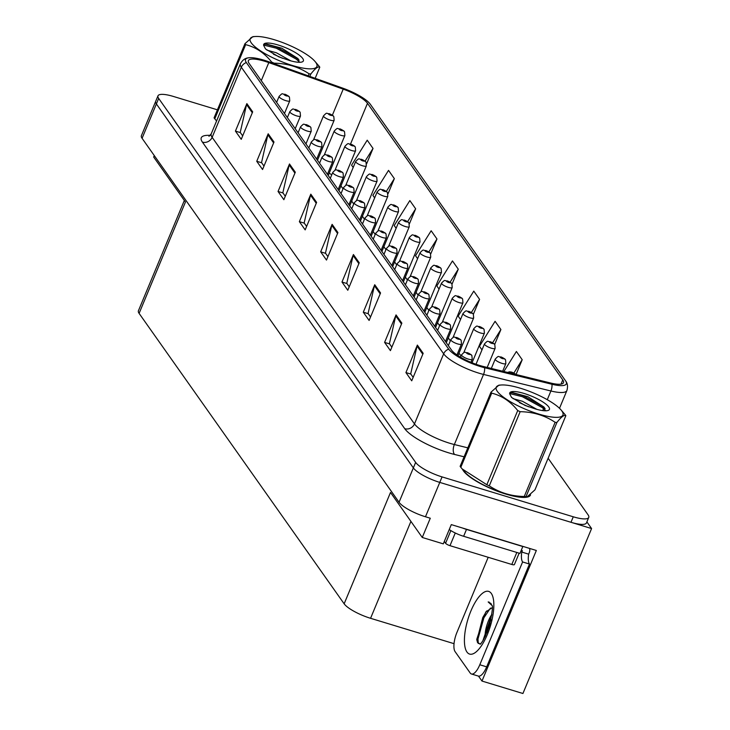 <?xml version="1.0" encoding="UTF-8"?>
<svg xmlns="http://www.w3.org/2000/svg" width="730" height="730" viewBox="0 0 730 730"><rect width="100%" height="100%" fill="white"/><g stroke="black" fill="none" stroke-linecap="round" stroke-linejoin="round"><path stroke-width="1.09" d="M454.033 643.678L370.566 618.301A23.068 5.776 -157.4 0 1 344.149 603.81L390.495 492.467L422.268 537.472L443.293 543.859L451.295 524.614L536.34 550.475L481.983 681.053L478.506 676.126M344.149 603.81L139.101 313.38L185.447 202.037L153.674 157.032L154.286 155.581M217.421 109.828L173.466 96.469A23.068 5.776 22.6 0 0 157.981 95.84L141.392 135.698A23.068 5.776 22.6 0 0 142.076 138.298L399.054 502.267A23.068 5.776 22.6 0 0 425.471 516.767L430.28 518.227L422.268 537.472M142.076 138.298L156.384 103.934A23.068 5.776 22.6 0 1 155.7 101.333A23.068 5.776 22.6 0 0 156.384 103.934L413.353 467.903A23.068 5.776 22.6 0 0 439.77 482.402L591.583 528.557L586.893 521.895M591.583 528.557L522.926 693.5L481.983 681.053M139.101 313.38A23.068 5.776 -157.4 0 1 138.417 310.779L184.334 200.458M462.546 469.363A36.911 9.244 22.6 0 0 505.689 494.046A36.911 9.244 22.6 0 0 530.464 495.059A36.911 9.244 22.6 0 0 530.546 494.84M479.619 365.456A24.61 6.159 -157.4 0 1 451.441 349.989L249.103 63.401A24.61 6.159 -157.4 0 1 248.364 60.626A24.61 6.159 -157.4 0 1 268.795 62.597L343.209 89.142A24.61 6.159 -157.4 0 1 367.482 103.313L562.766 379.919A24.61 6.159 -157.4 0 1 563.505 382.693A24.61 6.159 -157.4 0 1 550.712 383.04L483.342 366.478A24.61 6.159 -157.4 0 1 479.619 365.456M480.395 366.551A27.685 6.935 22.6 0 0 484.583 367.71L551.953 384.263A27.685 6.935 22.6 0 0 565.695 381.014A27.685 6.935 22.6 0 0 565.513 380.75L370.229 104.153A27.685 6.935 22.6 0 0 342.927 88.211L268.512 61.667A27.685 6.935 22.6 0 0 248.018 57.898A27.685 6.935 22.6 0 0 246.357 62.57L448.695 349.159A27.685 6.935 22.6 0 0 480.395 366.551M157.981 95.84A23.068 5.776 22.6 0 0 158.675 98.431L156.384 103.934L413.353 467.903A23.068 5.776 22.6 0 0 439.77 482.402L570.979 522.288A23.068 5.776 22.6 0 0 586.464 522.917L588.754 517.424A23.068 5.776 22.6 0 0 588.061 514.823L548.12 458.248M242.679 135.88L240.225 132.404L246.557 104.591A6.15 5.53 -35.2 0 1 246.868 103.614L235.425 131.099L241.238 139.33L252.68 111.845L246.868 103.614M240.362 132.605L235.425 131.099M263.986 166.066L261.532 162.589L267.864 134.776A6.15 5.53 -35.2 0 1 268.184 133.791L256.741 161.284L262.554 169.515L273.996 142.031L268.184 133.791M261.678 162.79L256.741 161.284M285.302 196.251L282.838 192.766L289.18 164.962A6.15 5.53 -35.2 0 1 289.491 163.976L278.048 191.47L283.861 199.701L295.303 172.207L289.491 163.976M282.985 192.966L278.048 191.47M306.609 226.437L304.154 222.951L310.487 195.147A6.15 5.53 -35.2 0 1 310.807 194.162L299.364 221.655L305.167 229.886L316.619 202.393L310.807 194.162M304.291 223.152L299.364 221.655M413.162 377.355L410.707 373.879L417.04 346.066A6.15 5.53 -35.2 0 1 417.359 345.089L405.916 372.574L411.729 380.814L423.172 353.32L417.359 345.089M410.853 374.079L405.916 372.574M391.855 347.17L389.4 343.693L395.733 315.88A6.15 5.53 -35.2 0 1 396.043 314.904L384.601 342.388L390.413 350.628L401.856 323.135L396.043 314.904M389.537 343.894L384.601 342.388M370.539 316.984L368.084 313.508L374.417 285.695A6.15 5.53 -35.2 0 1 374.736 284.718L363.294 312.212L369.106 320.443L380.549 292.949L374.736 284.718M368.23 313.708L363.294 312.212M349.232 286.799L346.777 283.322L353.11 255.509A6.15 5.53 -35.2 0 1 353.42 254.533L341.978 282.026L347.79 290.257L359.233 262.763L353.42 254.533M346.914 283.523L341.978 282.026M327.916 256.613L325.461 253.137L331.803 225.324A6.15 5.53 -35.2 0 1 332.113 224.347L320.671 251.841L326.483 260.072L337.926 232.578L332.113 224.347M325.607 253.337L320.671 251.841M158.675 98.431L415.644 462.409A23.068 5.776 22.6 0 0 442.061 476.9L573.269 516.794A23.068 5.776 22.6 0 0 588.754 517.424M409.366 223.909L415.653 208.798L409.84 200.567L394.2 225.552L396.125 228.271M387.995 193.861L394.346 178.613L388.533 170.382L372.893 195.366L374.663 197.867M366.606 163.867L373.03 148.427L367.217 140.196L351.577 165.181L353.192 167.462M473.378 314.283L479.592 299.355L473.779 291.124L458.139 316.099L460.52 319.484M494.685 344.46L500.899 329.54L495.086 321.31L479.446 346.285L481.992 349.889M516.046 374.517L522.205 359.726L516.393 351.486L503.855 371.524M430.709 254.004L436.969 238.984L431.156 230.753L415.516 255.737L417.587 258.675M452.052 284.125L458.276 269.169L452.463 260.938L436.823 285.923L439.059 289.08M458.276 269.169L450.154 282.145M479.592 299.355L471.407 312.422M500.899 329.54L492.659 342.698M522.205 359.726L513.911 372.984M436.969 238.984L428.893 251.877M415.653 208.798L407.623 221.619M394.346 178.613L386.362 191.369M373.03 148.427L365.082 161.129M333.665 116.38A3.842 3.395 141.7 0 0 331.94 115.139A1.925 0.484 22.6 0 0 329.759 113.962A1.925 0.484 22.6 0 0 328.527 114.126A1.925 0.484 22.6 0 0 330.726 115.331A1.925 0.484 22.6 0 0 331.977 115.194L329.531 114.354L331.94 115.139M331.977 115.194A3.842 3.513 -31.7 0 1 333.82 116.617L334.139 120.295A5.767 1.442 -157.4 0 1 330.27 120.14A5.767 1.442 -157.4 0 1 323.49 115.869C327.797 111.453 325.963 113.953 329.449 113.716L333.528 116.189M289.281 96.926A3.842 3.395 141.7 0 0 287.556 95.676A1.925 0.484 22.6 0 0 285.375 94.498A1.925 0.484 22.6 0 0 284.143 94.663A1.925 0.484 22.6 0 0 286.343 95.867A1.925 0.484 22.6 0 0 287.593 95.739L285.147 94.891L287.556 95.676M287.593 95.739A3.842 3.513 -31.7 0 1 289.436 97.154L289.755 100.84A5.767 1.442 -157.4 0 1 285.886 100.676A5.767 1.442 -157.4 0 1 279.106 96.406C283.413 91.989 281.579 94.489 285.065 94.252L289.144 96.734M344.396 131.582A3.842 3.395 141.7 0 0 342.671 130.341A1.925 0.484 22.6 0 0 340.49 129.164A1.925 0.484 22.6 0 0 339.258 129.329A1.925 0.484 22.6 0 0 341.457 130.533A1.925 0.484 22.6 0 0 342.717 130.396L340.271 129.557L342.671 130.341M342.717 130.396A3.842 3.513 -31.7 0 1 344.551 131.82L344.87 135.497A5.767 1.442 -157.4 0 1 341.001 135.342A5.767 1.442 -157.4 0 1 334.221 131.071C338.537 126.655 336.694 129.155 340.18 128.918L344.259 131.391M355.127 146.785A3.842 3.395 141.7 0 0 353.402 145.544A1.925 0.484 22.6 0 0 351.221 144.367A1.925 0.484 22.6 0 0 349.989 144.531A1.925 0.484 22.6 0 0 352.198 145.735A1.925 0.484 22.6 0 0 353.448 145.599L351.002 144.759L353.402 145.544M353.448 145.599A3.842 3.513 -31.7 0 1 355.291 147.022L355.601 150.699A5.767 1.442 -157.4 0 1 351.732 150.544A5.767 1.442 -157.4 0 1 344.952 146.274C349.268 141.857 347.434 144.357 350.911 144.12L354.99 146.593M365.867 161.987A3.842 3.395 141.7 0 0 364.133 160.746A1.925 0.484 22.6 0 0 361.961 159.569A1.925 0.484 22.6 0 0 360.729 159.733A1.925 0.484 22.6 0 0 362.929 160.938A1.925 0.484 22.6 0 0 364.179 160.801L361.733 159.961L364.133 160.746M364.179 160.801A3.842 3.513 -31.7 0 1 366.022 162.224L366.332 165.902A5.767 1.442 -157.4 0 1 362.463 165.746A5.767 1.442 -157.4 0 1 355.683 161.476C359.999 157.06 358.165 159.56 361.642 159.322L365.721 161.795M300.012 112.128A3.842 3.395 141.7 0 0 298.287 110.878A1.925 0.484 22.6 0 0 296.106 109.701A1.925 0.484 22.6 0 0 294.874 109.865A1.925 0.484 22.6 0 0 297.073 111.069A1.925 0.484 22.6 0 0 298.333 110.933L295.878 110.093L298.287 110.878M298.333 110.933A3.842 3.513 -31.7 0 1 300.167 112.356L300.486 116.043A5.767 1.442 -157.4 0 1 296.617 115.878A5.767 1.442 -157.4 0 1 289.837 111.608C294.154 107.191 292.31 109.692 295.796 109.454L299.875 111.936M310.743 127.33A3.842 3.395 141.7 0 0 309.018 126.08A1.925 0.484 22.6 0 0 306.837 124.903A1.925 0.484 22.6 0 0 305.605 125.067A1.925 0.484 22.6 0 0 307.814 126.272A1.925 0.484 22.6 0 0 309.064 126.135L306.618 125.295L309.018 126.08M309.064 126.135A3.842 3.513 -31.7 0 1 310.907 127.558L311.217 131.236A5.767 1.442 -157.4 0 1 307.348 131.081A5.767 1.442 -157.4 0 1 300.568 126.81C304.885 122.394 303.05 124.894 306.527 124.657L310.606 127.129M321.483 142.523A3.842 3.395 141.7 0 0 319.749 141.282A1.925 0.484 22.6 0 0 317.577 140.105A1.925 0.484 22.6 0 0 316.336 140.269A1.925 0.484 22.6 0 0 318.545 141.474A1.925 0.484 22.6 0 0 319.795 141.337L317.349 140.498L319.749 141.282M319.795 141.337A3.842 3.513 -31.7 0 1 321.638 142.761L321.948 146.438A5.767 1.442 -157.4 0 1 318.079 146.283A5.767 1.442 -157.4 0 1 311.299 142.012C315.615 137.596 313.781 140.096 317.258 139.859L321.337 142.332M332.214 157.726A3.842 3.395 141.7 0 0 330.489 156.485A1.925 0.484 22.6 0 0 328.308 155.307A1.925 0.484 22.6 0 0 327.077 155.472A1.925 0.484 22.6 0 0 329.276 156.676A1.925 0.484 22.6 0 0 330.526 156.539L328.08 155.7L330.489 156.485M330.526 156.539A3.842 3.513 -31.7 0 1 332.369 157.963L332.688 161.64A5.767 1.442 -157.4 0 1 328.81 161.485A5.767 1.442 -157.4 0 1 322.04 157.215C326.346 152.798 324.512 155.298 327.998 155.061L332.077 157.534M480.294 644.006L477.52 642.528L476.754 639.361L485.751 612.005L492.166 607.688M491.692 605.207L488.169 601.949L490.934 603.5L491.837 605.334C493.152 605.526 492.294 612.461 489.283 626.13C485.386 636.66 482.293 642.701 480.002 644.271L480.833 643.805M491.837 614.56L482.986 640.456M490.98 619.624L485.35 636.177M529.624 548.431A7.692 6.917 -35.2 0 1 529.232 552.774L528.657 554.152A15.376 5.502 -73.1 0 0 529.469 564.044L486.673 666.855A15.376 5.502 106.9 0 1 478.323 676.08L471.452 673.991A15.376 5.502 106.9 0 1 470.202 673.023L455.091 651.625A15.376 5.502 106.9 0 1 456.943 632.39L488.197 557.291M529.469 564.044L522.598 561.954L479.802 664.765A15.376 5.502 106.9 0 1 471.452 673.991M522.598 561.954A15.376 5.502 106.9 0 1 521.786 552.062L522.361 550.685L521.238 550.347M522.634 546.305L522.634 546.305A15.376 3.851 22.6 0 0 522.826 546.533L466.497 529.414A15.376 3.851 -157.4 0 1 462.501 528.018M449.251 529.542A15.376 3.851 22.6 0 0 463.632 536.285L519.961 553.413L522.826 546.533M528.657 554.152L521.786 552.062M490.122 623.201L486.928 632.673M486.691 610.928L482.795 617.498L476.891 640.392M490.45 608.081L483.88 617.826L477.977 638.978L478.296 643.586M489.173 602.104L488.169 601.949M527.507 496.802A36.527 9.143 -157.4 0 1 505.589 493.909A36.527 9.143 -157.4 0 1 463.267 470.202M529.688 495.588A36.527 9.143 -157.4 0 1 527.936 496.665M444.296 541.441L445.583 543.266A3.842 0.958 22.6 0 0 449.99 545.675L511.812 564.472A3.842 0.958 22.6 0 0 514.394 564.582L519.149 553.158M561.863 410.972A36.144 9.052 22.6 0 0 560.959 409.831A36.144 9.052 22.6 0 0 533.055 392.795A36.144 9.052 22.6 0 0 501.3 384.993A36.144 9.052 22.6 0 0 497.294 391.335A36.144 9.052 22.6 0 0 538.685 414.047A36.144 9.052 22.6 0 0 561.863 410.972M501.3 384.993L498.873 385.157L490.998 392.174L460.128 466.342A41.519 10.393 22.6 0 0 460.447 466.826A41.519 10.393 22.6 0 0 460.812 467.31L462.19 468.952L486.837 484.729A41.519 10.393 22.6 0 0 489.292 485.852C499.585 492.732 511.246 496.272 524.259 496.482A41.519 10.393 22.6 0 0 526.02 496.637L527.087 496.865L534.962 489.857L565.841 415.689A41.519 10.393 22.6 0 0 565.513 415.206A41.519 10.393 22.6 0 0 565.148 414.713L560.959 409.831M490.998 392.174A41.519 10.393 22.6 0 0 491.327 392.649A41.519 10.393 22.6 0 0 491.692 393.141L460.812 467.31M536.86 409.357L522.479 401.29L513.044 398.644M528.639 406.82L519.441 402.659M548.768 406.984A21.48 5.375 22.6 0 0 526.22 394.145A21.48 5.375 22.6 0 0 509.677 393.835L511.575 397.467L524.961 405.387L535.4 408.946A21.48 5.375 22.6 0 0 548.203 410.415A21.48 5.375 22.6 0 0 548.768 406.984M545.127 408.782L543.932 407.002L527.881 396.719L511.739 392.357L509.677 393.835M462.19 468.952L465.001 472.2A36.144 9.052 22.6 0 0 492.914 489.228A36.144 9.052 22.6 0 0 524.66 497.039L527.087 496.865M524.259 496.482L555.129 422.314A41.519 10.393 22.6 0 0 556.89 422.469L526.02 496.637M486.837 484.729L517.716 410.561A41.519 10.393 22.6 0 0 520.161 411.684L489.292 485.852M517.716 410.561C510.462 401.454 501.784 395.642 491.692 393.141M555.129 422.314C544.89 415.452 533.238 411.912 520.161 411.684M565.841 415.689C564.254 414.613 561.27 416.876 556.89 422.469M545.429 410.415L542.244 407.586L522.288 396.673L509.668 393.57M544.918 408.371L542.7 406.491L522.735 395.578L510.89 392.484M315.816 62.479A36.144 9.052 22.6 0 0 314.922 61.338A36.144 9.052 22.6 0 0 287.009 44.302A36.144 9.052 22.6 0 0 255.263 36.5A36.144 9.052 22.6 0 0 251.248 42.842A36.144 9.052 22.6 0 0 292.639 65.554A36.144 9.052 22.6 0 0 315.816 62.479M315.168 78.311L319.795 67.197A41.519 10.393 22.6 0 0 319.475 66.713A41.519 10.393 22.6 0 0 319.11 66.22L314.922 61.338M244.961 43.681A41.519 10.393 22.6 0 0 245.28 44.156A41.519 10.393 22.6 0 0 245.645 44.649L214.775 118.817A41.519 10.393 22.6 0 1 214.41 118.324A41.519 10.393 22.6 0 1 214.082 117.849L244.961 43.681L252.835 36.664L255.263 36.5M290.823 60.864L276.433 52.797L267.007 50.151M282.601 58.327L273.403 54.166M302.722 58.491A21.48 5.375 22.6 0 0 280.174 45.652A21.48 5.375 22.6 0 0 263.63 45.342L265.528 48.974L278.915 56.894L289.363 60.453A21.48 5.375 22.6 0 0 302.156 61.922A21.48 5.375 22.6 0 0 302.722 58.491M299.081 60.289L297.886 58.51L281.844 48.226L265.702 43.864L263.63 45.342M214.775 118.817L216.591 120.97M308.252 75.838L309.091 73.821A41.519 10.393 22.6 0 0 310.852 73.976L309.839 76.404M271.405 62.698L271.67 62.068A41.519 10.393 22.6 0 0 274.115 63.191L273.951 63.601M271.67 62.068C264.415 52.952 255.737 47.149 245.645 44.649M309.091 73.821C298.844 66.959 287.191 63.41 274.115 63.191M319.795 67.197C318.207 66.12 315.232 68.374 310.852 73.976M299.391 61.922L296.207 59.094L276.241 48.18L263.621 45.078M298.871 59.878L296.663 57.998L276.697 47.085L264.844 43.992M376.598 177.189A3.842 3.395 141.7 0 0 374.873 175.948A1.925 0.484 22.6 0 0 372.692 174.771A1.925 0.484 22.6 0 0 371.46 174.935A1.925 0.484 22.6 0 0 373.66 176.14A1.925 0.484 22.6 0 0 374.91 176.003L372.464 175.163L374.873 175.948M374.91 176.003A3.842 3.513 -31.7 0 1 376.753 177.427L377.072 181.104A5.767 1.442 -157.4 0 1 373.194 180.949A5.767 1.442 -157.4 0 1 366.423 176.678C370.73 172.262 368.896 174.762 372.382 174.525L376.461 176.998M387.329 192.392A3.842 3.395 141.7 0 0 385.604 191.15A1.925 0.484 22.6 0 0 383.423 189.973A1.925 0.484 22.6 0 0 382.191 190.138A1.925 0.484 22.6 0 0 384.391 191.342A1.925 0.484 22.6 0 0 385.641 191.205L383.195 190.357L385.604 191.15M385.641 191.205A3.842 3.513 -31.7 0 1 387.484 192.629L387.803 196.306A5.767 1.442 -157.4 0 1 383.934 196.151A5.767 1.442 -157.4 0 1 377.154 191.88C381.462 187.464 379.627 189.964 383.113 189.727L387.192 192.2M398.06 207.594A3.842 3.395 141.7 0 0 396.335 206.353A1.925 0.484 22.6 0 0 394.154 205.176A1.925 0.484 22.6 0 0 392.923 205.34A1.925 0.484 22.6 0 0 395.122 206.544A1.925 0.484 22.6 0 0 396.381 206.407L393.935 205.559L396.335 206.353M396.381 206.407A3.842 3.513 -31.7 0 1 398.215 207.831L398.534 211.508A5.767 1.442 -157.4 0 1 394.665 211.353A5.767 1.442 -157.4 0 1 387.885 207.083C392.202 202.666 390.358 205.166 393.844 204.929L397.923 207.402M342.945 172.928A3.842 3.395 141.7 0 0 341.22 171.687A1.925 0.484 22.6 0 0 339.039 170.51A1.925 0.484 22.6 0 0 337.808 170.674A1.925 0.484 22.6 0 0 340.007 171.879A1.925 0.484 22.6 0 0 341.257 171.742L338.811 170.902L341.22 171.687M341.257 171.742A3.842 3.513 -31.7 0 1 343.1 173.165L343.419 176.843A5.767 1.442 -157.4 0 1 339.55 176.687A5.767 1.442 -157.4 0 1 332.77 172.417C337.077 168 335.243 170.501 338.729 170.263L342.808 172.736M353.676 188.13A3.842 3.395 141.7 0 0 351.951 186.889A1.925 0.484 22.6 0 0 349.77 185.712A1.925 0.484 22.6 0 0 348.538 185.876A1.925 0.484 22.6 0 0 350.738 187.081A1.925 0.484 22.6 0 0 351.997 186.944L349.551 186.104L351.951 186.889M351.997 186.944A3.842 3.513 -31.7 0 1 353.831 188.367L354.15 192.045A5.767 1.442 -157.4 0 1 350.281 191.89A5.767 1.442 -157.4 0 1 343.501 187.619C347.818 183.203 345.974 185.703 349.46 185.466L353.539 187.939M364.407 203.332A3.842 3.395 141.7 0 0 362.682 202.091A1.925 0.484 22.6 0 0 360.501 200.914A1.925 0.484 22.6 0 0 359.269 201.079A1.925 0.484 22.6 0 0 361.478 202.283A1.925 0.484 22.6 0 0 362.728 202.146L360.282 201.297L362.682 202.091M362.728 202.146A3.842 3.513 -31.7 0 1 364.571 203.57L364.881 207.247A5.767 1.442 -157.4 0 1 361.012 207.092A5.767 1.442 -157.4 0 1 354.232 202.821C358.549 198.405 356.714 200.905 360.191 200.668L364.27 203.141M408.8 222.796A3.842 3.395 141.7 0 0 407.066 221.555A1.925 0.484 22.6 0 0 404.885 220.378A1.925 0.484 22.6 0 0 403.654 220.542A1.925 0.484 22.6 0 0 405.862 221.747A1.925 0.484 22.6 0 0 407.112 221.61L404.666 220.761L407.066 221.555M407.112 221.61A3.842 3.513 -31.7 0 1 408.955 223.033L409.265 226.711A5.767 1.442 -157.4 0 1 405.396 226.555A5.767 1.442 -157.4 0 1 398.616 222.285C402.933 217.868 401.099 220.369 404.575 220.132L408.654 222.604M419.531 237.998A3.842 3.395 141.7 0 0 417.797 236.757A1.925 0.484 22.6 0 0 415.625 235.58A1.925 0.484 22.6 0 0 414.394 235.744A1.925 0.484 22.6 0 0 416.593 236.949A1.925 0.484 22.6 0 0 417.843 236.812L415.397 235.963L417.797 236.757M417.843 236.812A3.842 3.513 -31.7 0 1 419.686 238.235L419.996 241.913A5.767 1.442 -157.4 0 1 416.127 241.758A5.767 1.442 -157.4 0 1 409.357 237.478C413.664 233.071 411.829 235.571 415.306 235.334L419.385 237.807M430.262 253.201A3.842 3.395 141.7 0 0 428.537 251.959A1.925 0.484 22.6 0 0 426.356 250.782A1.925 0.484 22.6 0 0 425.125 250.947A1.925 0.484 22.6 0 0 427.324 252.151A1.925 0.484 22.6 0 0 428.574 252.014L426.128 251.166L428.537 251.959M428.574 252.014A3.842 3.513 -31.7 0 1 430.417 253.429L430.737 257.115A5.767 1.442 -157.4 0 1 426.858 256.96A5.767 1.442 -157.4 0 1 420.088 252.68C424.395 248.273 422.56 250.773 426.046 250.536L430.125 253.009M440.993 268.403A3.842 3.395 141.7 0 0 439.268 267.162A1.925 0.484 22.6 0 0 437.087 265.985A1.925 0.484 22.6 0 0 435.856 266.149A1.925 0.484 22.6 0 0 438.055 267.353A1.925 0.484 22.6 0 0 439.314 267.216L436.859 266.368L439.268 267.162M439.314 267.216A3.842 3.513 -31.7 0 1 441.148 268.631L441.467 272.317A5.767 1.442 -157.4 0 1 437.599 272.162A5.767 1.442 -157.4 0 1 430.819 267.883C435.135 263.475 433.291 265.976 436.777 265.738L440.856 268.211M451.724 283.605A3.842 3.395 141.7 0 0 449.999 282.364A1.925 0.484 22.6 0 0 447.818 281.187A1.925 0.484 22.6 0 0 446.587 281.342A1.925 0.484 22.6 0 0 448.786 282.556A1.925 0.484 22.6 0 0 450.045 282.419L447.599 281.57L449.999 282.364M450.045 282.419A3.842 3.513 -31.7 0 1 451.888 283.833L452.198 287.52A5.767 1.442 -157.4 0 1 448.329 287.365A5.767 1.442 -157.4 0 1 441.55 283.085C445.866 278.677 444.032 281.178 447.508 280.94L451.587 283.413M375.147 218.535A3.842 3.395 141.7 0 0 373.413 217.294A1.925 0.484 22.6 0 0 371.241 216.117A1.925 0.484 22.6 0 0 370.01 216.281A1.925 0.484 22.6 0 0 372.209 217.485A1.925 0.484 22.6 0 0 373.459 217.348L371.013 216.5L373.413 217.294M373.459 217.348A3.842 3.513 -31.7 0 1 375.302 218.772L375.612 222.449A5.767 1.442 -157.4 0 1 371.743 222.294A5.767 1.442 -157.4 0 1 364.963 218.024C369.28 213.607 367.445 216.107 370.922 215.87L375.001 218.343M385.878 233.737A3.842 3.395 141.7 0 0 384.153 232.496A1.925 0.484 22.6 0 0 381.973 231.319A1.925 0.484 22.6 0 0 380.741 231.483A1.925 0.484 22.6 0 0 382.94 232.688A1.925 0.484 22.6 0 0 384.19 232.551L381.744 231.702L384.153 232.496M384.19 232.551A3.842 3.513 -31.7 0 1 386.033 233.974L386.352 237.651A5.767 1.442 -157.4 0 1 382.474 237.496A5.767 1.442 -157.4 0 1 375.704 233.226C380.011 228.809 378.176 231.31 381.662 231.072L385.741 233.545M396.609 248.939A3.842 3.395 141.7 0 0 394.884 247.698A1.925 0.484 22.6 0 0 392.704 246.521A1.925 0.484 22.6 0 0 391.472 246.685A1.925 0.484 22.6 0 0 393.671 247.89A1.925 0.484 22.6 0 0 394.921 247.753L392.475 246.904L394.884 247.698M394.921 247.753A3.842 3.513 -31.7 0 1 396.764 249.176L397.084 252.854A5.767 1.442 -157.4 0 1 393.214 252.699A5.767 1.442 -157.4 0 1 386.435 248.428C390.751 244.012 388.907 246.512 392.393 246.275L396.472 248.748M407.34 264.141A3.842 3.395 141.7 0 0 405.615 262.9A1.925 0.484 22.6 0 0 403.435 261.723A1.925 0.484 22.6 0 0 402.203 261.887A1.925 0.484 22.6 0 0 404.402 263.092A1.925 0.484 22.6 0 0 405.661 262.955L403.215 262.106L405.615 262.9M405.661 262.955A3.842 3.513 -31.7 0 1 407.495 264.379L407.815 268.056A5.767 1.442 -157.4 0 1 403.945 267.901A5.767 1.442 -157.4 0 1 397.166 263.621C401.482 259.214 399.638 261.714 403.124 261.477L407.203 263.95M418.08 279.344A3.842 3.395 141.7 0 0 416.346 278.103A1.925 0.484 22.6 0 0 414.166 276.925A1.925 0.484 22.6 0 0 412.934 277.09A1.925 0.484 22.6 0 0 415.142 278.294A1.925 0.484 22.6 0 0 416.392 278.157L413.946 277.309L416.346 278.103M416.392 278.157A3.842 3.513 -31.7 0 1 418.235 279.572L418.546 283.258A5.767 1.442 -157.4 0 1 414.676 283.103A5.767 1.442 -157.4 0 1 407.897 278.823C412.213 274.416 410.379 276.916 413.855 276.679L417.934 279.152M462.464 298.807A3.842 3.395 141.7 0 0 460.73 297.566A1.925 0.484 22.6 0 0 458.559 296.38A1.925 0.484 22.6 0 0 457.318 296.544A1.925 0.484 22.6 0 0 459.526 297.758A1.925 0.484 22.6 0 0 460.776 297.621L458.33 296.772L460.73 297.566M460.776 297.621A3.842 3.513 -31.7 0 1 462.619 299.035L462.929 302.722A5.767 1.442 -157.4 0 1 459.06 302.567A5.767 1.442 -157.4 0 1 452.281 298.287C456.597 293.88 454.763 296.38 458.239 296.143L462.318 298.616M473.195 314.01A3.842 3.395 141.7 0 0 471.47 312.768A1.925 0.484 22.6 0 0 469.29 311.582A1.925 0.484 22.6 0 0 468.058 311.746A1.925 0.484 22.6 0 0 470.257 312.96A1.925 0.484 22.6 0 0 471.507 312.823L469.061 311.975L471.47 312.768M471.507 312.823A3.842 3.513 -31.7 0 1 473.35 314.238L473.67 317.924A5.767 1.442 -157.4 0 1 469.792 317.769A5.767 1.442 -157.4 0 1 463.021 313.489C467.328 309.082 465.494 311.582 468.979 311.345L473.058 313.818M483.926 329.212A3.842 3.395 141.7 0 0 482.202 327.962A1.925 0.484 22.6 0 0 480.021 326.784A1.925 0.484 22.6 0 0 478.789 326.949A1.925 0.484 22.6 0 0 480.988 328.162A1.925 0.484 22.6 0 0 482.238 328.026L479.792 327.177L482.202 327.962M482.238 328.026A3.842 3.513 -31.7 0 1 484.081 329.44L484.401 333.126A5.767 1.442 -157.4 0 1 480.523 332.971A5.767 1.442 -157.4 0 1 473.752 328.692C478.059 324.284 476.225 326.784 479.71 326.547L483.789 329.02M494.657 344.414A3.842 3.395 141.7 0 0 492.933 343.164A1.925 0.484 22.6 0 0 490.752 341.987A1.925 0.484 22.6 0 0 489.52 342.151A1.925 0.484 22.6 0 0 491.719 343.365A1.925 0.484 22.6 0 0 492.978 343.228L490.523 342.379L492.933 343.164M492.978 343.228A3.842 3.513 -31.7 0 1 494.812 344.642L495.132 348.329A5.767 1.442 -157.4 0 1 491.263 348.173A5.767 1.442 -157.4 0 1 484.483 343.894C488.799 339.487 486.956 341.987 490.441 341.749L494.52 344.222M505.388 359.616A3.842 3.395 141.7 0 0 503.663 358.366A1.925 0.484 22.6 0 0 501.483 357.189A1.925 0.484 22.6 0 0 500.251 357.353A1.925 0.484 22.6 0 0 502.459 358.567A1.925 0.484 22.6 0 0 503.709 358.43L501.264 357.581L503.663 358.366M503.709 358.43A3.842 3.513 -31.7 0 1 505.552 359.844L505.863 363.531A5.767 1.442 -157.4 0 1 501.994 363.376A5.767 1.442 -157.4 0 1 495.214 359.096C499.53 354.68 497.696 357.189 501.172 356.952L505.251 359.425M515.855 374.472A3.842 3.395 141.7 0 0 514.394 373.568A1.925 0.484 22.6 0 0 512.223 372.391A1.925 0.484 22.6 0 0 510.982 372.555A1.925 0.484 22.6 0 0 513.19 373.769A1.925 0.484 22.6 0 0 514.44 373.632L511.995 372.784L514.394 373.568M514.44 373.632A3.842 3.513 -31.7 0 1 515.818 374.463M428.811 294.546A3.842 3.395 141.7 0 0 427.077 293.305A1.925 0.484 22.6 0 0 424.906 292.128A1.925 0.484 22.6 0 0 423.674 292.292A1.925 0.484 22.6 0 0 425.873 293.496A1.925 0.484 22.6 0 0 427.123 293.36L424.677 292.511L427.077 293.305M427.123 293.36A3.842 3.513 -31.7 0 1 428.966 294.774L429.276 298.46A5.767 1.442 -157.4 0 1 425.407 298.305A5.767 1.442 -157.4 0 1 418.637 294.026C422.944 289.618 421.11 292.119 424.586 291.881L428.665 294.354M439.542 309.748A3.842 3.395 141.7 0 0 437.817 308.507A1.925 0.484 22.6 0 0 435.637 307.33A1.925 0.484 22.6 0 0 434.405 307.485A1.925 0.484 22.6 0 0 436.604 308.699A1.925 0.484 22.6 0 0 437.854 308.562L435.409 307.713L437.817 308.507M437.854 308.562A3.842 3.513 -31.7 0 1 439.697 309.976L440.017 313.663A5.767 1.442 -157.4 0 1 436.138 313.508A5.767 1.442 -157.4 0 1 429.368 309.228C433.675 304.821 431.841 307.321 435.326 307.084L439.405 309.557M450.273 324.95A3.842 3.395 141.7 0 0 448.548 323.709A1.925 0.484 22.6 0 0 446.368 322.523A1.925 0.484 22.6 0 0 445.136 322.687A1.925 0.484 22.6 0 0 447.335 323.901A1.925 0.484 22.6 0 0 448.594 323.764L446.139 322.916L448.548 323.709M448.594 323.764A3.842 3.513 -31.7 0 1 450.428 325.178L450.748 328.865A5.767 1.442 -157.4 0 1 446.879 328.71A5.767 1.442 -157.4 0 1 440.099 324.43C444.415 320.023 442.572 322.523 446.057 322.286L450.136 324.759M461.004 340.153A3.842 3.395 141.7 0 0 459.279 338.912A1.925 0.484 22.6 0 0 457.099 337.725A1.925 0.484 22.6 0 0 455.867 337.89A1.925 0.484 22.6 0 0 458.066 339.103A1.925 0.484 22.6 0 0 459.325 338.966L456.88 338.118L459.279 338.912M459.325 338.966A3.842 3.513 -31.7 0 1 461.168 340.381L461.479 344.067A5.767 1.442 -157.4 0 1 457.61 343.912A5.767 1.442 -157.4 0 1 450.83 339.632C455.146 335.225 453.312 337.725 456.788 337.488L460.867 339.961M471.744 355.355A3.842 3.395 141.7 0 0 470.011 354.105A1.925 0.484 22.6 0 0 467.839 352.928A1.925 0.484 22.6 0 0 466.598 353.092A1.925 0.484 22.6 0 0 468.806 354.305A1.925 0.484 22.6 0 0 470.056 354.169L467.611 353.32L470.011 354.105M470.056 354.169A3.842 3.513 -31.7 0 1 471.899 355.583L472.21 359.269A5.767 1.442 -157.4 0 1 468.341 359.114A5.767 1.442 -157.4 0 1 461.561 354.835C465.877 350.427 464.043 352.928 467.519 352.69L471.598 355.163M425.471 516.767L442.061 476.9M399.054 502.267L415.644 462.409M370.566 618.301L410.917 521.384M464.098 456.807L454.598 454.471A38.444 9.627 -157.4 0 1 404.748 428.702L202.411 142.122A7.692 6.917 144.8 0 0 212.138 137.331L414.476 423.92A30.76 7.701 22.6 0 0 449.698 443.247A30.76 7.701 22.6 0 0 454.352 444.534L467.83 447.846M202.411 142.122A38.444 9.627 -157.4 0 1 210.249 135.388M211.216 133.864A30.76 7.701 22.6 0 0 212.138 137.331L241.32 67.233A30.76 7.701 -157.4 0 1 240.398 63.765L211.216 133.864L208.963 136.328M565.695 381.014C567.611 383.423 568.004 386.599 566.891 390.55A30.76 7.701 -157.4 0 1 550.904 390.988L483.534 374.435A30.76 7.701 -157.4 0 1 478.88 373.149A30.76 7.701 -157.4 0 1 443.657 353.822A7.692 6.917 -35.2 0 1 448.695 349.159M484.583 367.71A7.692 3.915 -76.2 0 1 483.534 374.435L454.352 444.534A7.692 3.915 103.8 0 0 454.598 454.471M547.272 399.702L550.904 390.988A7.692 3.915 -76.2 0 0 551.953 384.263M246.357 62.57A7.692 6.917 144.8 0 0 241.32 67.233L443.657 353.822L414.476 423.92A7.692 6.917 144.8 0 1 404.748 428.702M573.269 516.794L570.979 522.288M544.005 407.559L542.746 410.588M367.482 103.313L350.537 144.02M331.739 174.881A24.61 6.159 22.6 0 0 329.212 173.129M343.209 89.142L332.396 115.13M268.795 62.597L261.285 80.656M562.766 379.919L561.014 384.126M461.068 356.039L459.015 353.128M450.328 340.837L448.275 337.926M439.597 325.635L437.544 322.724M428.866 310.433L426.813 307.522M418.135 295.23L416.082 292.319M407.404 280.028L405.351 277.117M396.664 264.826L394.611 261.915M385.933 249.624L383.88 246.713M375.202 234.421L373.149 231.51M364.471 219.219L362.418 216.308M353.74 204.017L351.687 201.106M343 188.814L340.946 185.904M331.803 225.324L337.552 233.472M353.11 255.509L358.868 263.658M374.417 285.695L380.175 293.843M395.733 315.88L401.482 324.029M417.04 346.066L422.798 354.214M310.487 195.147L316.245 203.296M289.18 164.962L294.929 173.11M267.864 134.776L273.622 142.925M246.557 104.591L252.306 112.739M466.945 652.018A32.759 11.726 106.9 0 1 470.877 611.046A32.759 11.726 106.9 0 1 491.317 593.453A32.759 11.726 106.9 0 1 487.385 634.425A32.759 11.726 106.9 0 1 466.945 652.018M491.363 615.135A17.374 6.223 -73.1 0 0 485.067 636.752M463.632 536.285L466.497 529.414M486.673 666.855L479.802 664.765M511.812 564.472L516.822 552.455M449.99 545.675L455.264 533M445.583 543.266L450.857 530.601M248.018 57.898C244.961 58.236 242.415 60.188 240.398 63.765M566.891 390.55L559.508 408.298M313.508 139.841L323.49 115.869M317.495 160.281L334.139 120.295M276.615 102.373L279.106 96.406M284.481 113.506L289.755 100.84M324.248 155.043L334.221 131.071M328.226 175.483L344.87 135.497M334.979 170.236L344.952 146.274M338.966 190.676L355.601 150.699M345.71 185.438L355.683 161.476M349.697 205.878L366.332 165.902M287.355 117.576L289.837 111.608M295.212 128.708L300.486 116.043M298.086 132.778L300.568 126.81M305.943 143.91L311.217 131.236M308.817 147.98L311.299 142.012M316.674 159.113L321.948 146.438M319.548 163.182L322.04 157.215M327.405 174.315L332.688 161.64M529.907 495.405L529.597 496.144M356.441 200.641L366.423 176.678M360.428 221.081L377.072 181.104M367.172 215.843L377.154 191.88M371.159 236.283L387.803 196.306M377.912 231.045L387.885 207.083M381.89 251.485L398.534 211.508M330.279 178.385L332.77 172.417M338.145 189.517L343.419 176.843M341.019 193.587L343.501 187.619M348.876 204.719L354.15 192.045M351.75 208.789L354.232 202.821M359.607 219.922L364.881 207.247M388.643 246.247L398.616 222.285M392.63 266.687L409.265 226.711M399.374 261.45L409.357 237.478M403.362 281.889L419.996 241.913M410.105 276.652L420.088 252.68M414.092 297.092L430.737 257.115M420.845 291.854L430.819 267.883M424.823 312.294L441.467 272.317M431.576 307.056L441.55 283.085M435.554 327.496L452.198 287.52M362.481 223.991L364.963 218.024M370.338 235.124L375.612 222.449M373.212 239.194L375.704 233.226M381.078 250.326L386.352 237.651M383.943 254.396L386.435 248.428M391.809 265.528L397.084 252.854M394.684 269.598L397.166 263.621M402.54 280.731L407.815 268.056M405.415 284.8L407.897 278.823M413.271 295.933L418.546 283.258M442.307 322.259L452.281 298.287M446.295 342.698L462.929 302.722M453.038 337.461L463.021 313.489M457.984 355.601L473.67 317.924M463.769 352.663L473.752 328.692M472.055 362.774L484.401 333.126M476.006 364.27L484.483 343.894M487.184 367.427L495.132 348.329M491.327 368.44L495.214 359.096M502.66 371.232L505.863 363.531M507.551 372.437L509.522 371.816L511.903 372.154L515.982 374.627M416.146 300.003L418.637 294.026M424.002 311.135L429.276 298.46M426.877 315.205L429.368 309.228M434.742 326.337L440.017 313.663M437.608 330.407L440.099 324.43M445.473 341.54L450.748 328.865M448.348 345.609L450.83 339.632M456.962 354.926L461.479 344.067M460.575 357.207L461.561 354.835M470.941 362.317L472.21 359.269"/></g></svg>
